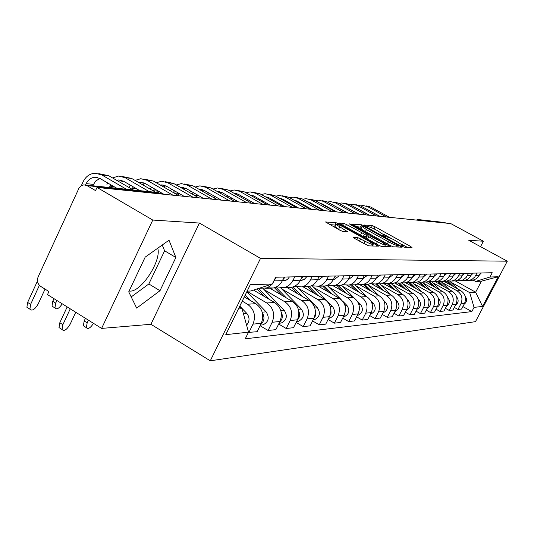 <?xml version="1.0" encoding="UTF-8"?>
<svg xmlns="http://www.w3.org/2000/svg" width="534" height="534" viewBox="0 0 534 534"><rect width="100%" height="100%" fill="white"/><g stroke="black" fill="none" stroke-linecap="round" stroke-linejoin="round"><path stroke-width="0.8" d="M402.563 246.468L404.492 247.275L412.001 247.569L410.693 246.494L375.055 226.81L372.352 225.662L364.261 225.008L365.109 225.735L368.106 226.63C369.969 226.963 372.906 228.198 376.897 230.334L384.306 235.147L382.771 235.354L383.746 236.048L386.696 236.922C388.518 237.223 391.442 238.451 395.474 240.607L403.03 245.527L401.561 245.747L402.563 246.468L402.936 245.707M157.73 248.217C161.722 260.298 141.657 291.604 130.162 291.11L129.108 291.063M353.395 237.336L354.689 238.498L368.654 245.86L378.472 246.154L339.043 223.946L336.093 222.711L325.506 221.964L339.944 230.261L342.968 231.516L347.507 231.709L335.913 224.38C336.507 223.813 339.297 224.834 344.283 227.437L369.321 241.388L373.233 244.232C372.625 244.786 369.848 243.764 364.902 241.174L357.693 237.577L353.294 237.537M260.519 258.383L199.422 223.052L152.784 220.061L97.021 187.434L450.769 223.586L483.39 241.221L468.752 240.287L507.3 261.193L260.519 258.383L210.283 360.804L475.48 321.648L507.3 261.193M390.521 245.653L393.358 246.835L402.089 247.182L400.774 246.081L364.448 225.962L361.672 224.794L352.113 224.106L390.521 245.653M390.514 246.721L381.323 246.361L378.406 245.146L339.15 223.065L343.596 223.325L346.493 224.54L364.495 234.146L367.332 234.232L350.304 224.547L349.343 223.859L351.452 224.64L390.514 246.721M152.784 220.061L101.607 328.41L47.493 294.601L48.914 291.524L40.631 286.351C37.567 283.968 36.733 280.811 38.128 276.886L79.145 187.814L81.221 185.719L83.878 184.851L87.029 185.605L95.553 190.605L97.021 187.434M101.607 328.41L150.908 324.292L210.283 360.804M419.243 219.661L444.869 222.551L420.078 219.988L419.303 220.368M445.85 223.078L444.869 222.551M480.547 246.681L483.39 241.221M469.593 280.31L472.897 280.216L476.094 278.861L478.244 276.872L480.46 272.987M441.832 282.326L457.071 290.816C461.803 294.114 463.078 298.466 460.902 303.873L464.473 303.526C466.636 298.166 465.374 293.854 460.682 290.589L444.074 281.345M464.473 303.526L461.576 309.073L457.972 309.473L454.321 307.417M477.016 273.061L474.779 276.979L472.116 279.295L469.393 280.357L465.381 280.31M460.902 303.873L457.972 309.473M461.089 280.63L464.507 280.544L467.764 279.155L469.953 277.126L472.21 273.154M445.389 308.292L449.201 310.441L452.959 310.027L455.923 304.36C458.119 298.886 456.83 294.481 452.051 291.137L435.123 281.692M468.612 273.234L466.336 277.239L463.619 279.609L460.842 280.69L456.69 280.63M432.74 282.7L448.286 291.384C453.106 294.748 454.407 299.2 452.185 304.72L449.201 310.441M452.211 280.964L455.736 280.884L459.06 279.469L461.289 277.393L463.599 273.335M436.051 309.199L440.036 311.456L443.968 311.022L446.985 305.228C449.227 299.634 447.913 295.128 443.033 291.718L425.772 282.059M459.834 273.415L457.511 277.506L454.741 279.936L451.911 281.038L447.605 280.957M423.248 283.087L439.102 291.971C444.014 295.415 445.343 299.961 443.08 305.608L440.036 311.456M442.92 281.318L446.571 281.244L449.962 279.796L452.238 277.673L454.588 273.521M426.272 310.147L430.451 312.517L434.563 312.063L437.64 306.142C439.929 300.415 438.588 295.809 433.608 292.318L415.999 282.439M450.649 273.602L448.28 277.793L445.456 280.27L442.559 281.405L438.1 281.305M413.316 283.494L429.49 292.585C434.509 296.11 435.864 300.762 433.555 306.536L430.451 312.517M433.194 281.685L436.972 281.618L440.437 280.136L442.759 277.96L445.156 273.715M416.039 311.142L420.418 313.632L424.717 313.151L427.861 307.09C430.197 301.236 428.829 296.524 423.749 292.952L405.66 282.773M441.037 273.802L438.614 278.087L435.731 280.63L432.774 281.785L428.148 281.665M402.923 283.921L419.437 293.226C424.557 296.837 425.938 301.597 423.582 307.511L420.418 313.632M423.001 282.065L426.92 282.012L430.457 280.497L432.827 278.267L435.277 273.922M405.306 312.176L409.898 314.793L414.411 314.292L417.615 308.091C419.998 302.097 418.603 297.271 413.416 293.613L394.673 283.033M430.951 274.009L428.482 278.401L425.531 281.004L422.521 282.186L417.708 282.039M392.029 284.368L408.897 293.9C414.124 297.598 415.539 302.471 413.129 308.532L409.898 314.793M412.308 282.466L416.373 282.426L419.984 280.871L422.407 278.588L424.91 274.136M394.039 313.258L398.858 316.015L403.597 315.494L406.868 309.139C409.304 302.998 407.876 298.052 402.576 294.301L383.092 283.267M420.371 274.229L417.842 278.728L414.831 281.391L411.754 282.606L406.748 282.433M380.602 284.836L397.837 294.608C403.177 298.399 404.625 303.392 402.162 309.6L398.858 316.015M401.074 282.887L405.299 282.86L408.991 281.264L411.467 278.928L414.024 274.363M382.197 314.386L387.27 317.303L392.243 316.749L395.587 310.241C398.077 303.946 396.615 298.88 391.202 295.028L371.978 284.108M409.251 274.456L406.668 279.075L403.591 281.805L400.44 283.047L395.227 282.84M368.607 285.33L386.216 295.349C391.682 299.24 393.157 304.36 390.641 310.721L387.27 317.303M389.259 283.327L393.651 283.314L397.423 281.678L399.959 279.282L402.576 274.596M369.728 315.567L375.075 318.651L380.308 318.07L383.726 311.395C386.269 304.941 384.774 299.741 379.24 295.796L359.883 284.755M397.55 274.703L394.906 279.436L391.762 282.239L388.538 283.514L383.105 283.267M355.984 285.85L373.994 296.13C379.581 300.121 381.089 305.375 378.526 311.903L375.075 318.651M376.817 283.788L381.389 283.788L385.254 282.112L387.844 279.649L390.521 274.843M356.599 316.809L362.226 320.073L367.746 319.459L371.243 312.61C373.84 305.989 372.311 300.655 366.651 296.604L346.92 285.31M385.221 274.957L382.524 279.816L379.3 282.693L376.003 284.001L370.329 283.708M342.694 286.391L361.124 296.957C366.838 301.049 368.387 306.449 365.757 313.144L362.226 320.073M363.701 284.275L368.467 284.295L372.418 282.573L375.502 279.442L377.805 275.11M342.735 318.11L348.682 321.575L354.503 320.927L358.08 313.892C360.744 307.09 359.175 301.61 353.381 297.451L333.109 285.803M372.218 275.224L370.656 278.307C368.894 281.605 366.264 283.674 362.78 284.515L356.846 284.175M328.69 286.972L347.547 297.825C353.401 302.03 354.983 307.577 352.293 314.459L348.682 321.575M349.843 284.782L354.816 284.829C358.354 283.968 361.011 281.865 362.8 278.514L364.388 275.384M328.083 319.486L334.371 323.157L340.525 322.476L344.19 315.247C346.913 308.258 345.304 302.624 339.377 298.346L318.404 286.251M358.481 275.511L356.879 278.675C355.07 282.065 352.38 284.195 348.809 285.063L342.601 284.662M313.892 287.572L333.209 298.74C339.203 303.072 340.826 308.772 338.075 315.841L334.371 323.157M335.192 285.316L340.385 285.39C344.009 284.509 346.733 282.346 348.569 278.902L350.191 275.678M312.577 320.921L319.239 324.832L325.747 324.111L329.498 316.682C332.288 309.493 330.646 303.692 324.565 299.294L303.092 286.845M343.936 275.811L342.294 279.068C340.445 282.559 337.688 284.749 334.03 285.637L327.516 285.176M298.246 288.22L318.044 299.707C324.185 304.166 325.847 310.034 323.03 317.309L319.239 324.832M319.666 285.884L325.106 285.99C328.817 285.083 331.614 282.853 333.49 279.309L335.158 275.991M296.136 322.436L303.205 326.608L310.1 325.847L313.945 318.197C316.809 310.795 315.12 304.827 308.892 300.295L286.878 287.479M328.523 276.125L326.841 279.482C324.939 283.08 322.115 285.33 318.364 286.251L311.522 285.71M281.678 288.894L301.977 300.735C308.272 305.328 309.98 311.369 307.09 318.865L303.205 326.608M303.185 286.478L308.892 286.618C312.704 285.683 315.567 283.394 317.496 279.736L319.205 276.318M278.668 324.031L286.184 328.497L293.506 327.682L297.451 319.799C300.382 312.183 298.653 306.035 292.265 301.356L269.69 288.153M312.156 276.465L310.428 279.929C308.485 283.627 305.582 285.957 301.73 286.898L294.534 286.271M264.096 289.615L284.922 301.83C291.384 306.563 293.133 312.791 290.169 320.513L286.184 328.497M285.67 287.112L291.664 287.292C295.576 286.331 298.513 283.961 300.495 280.196L302.244 276.672M260.085 325.72L268.088 330.499L275.878 329.632L279.923 321.508C282.933 313.652 281.158 307.31 274.596 302.491L253.523 290.096M294.748 276.826L292.972 280.397C290.977 284.215 288 286.618 284.041 287.592L276.452 286.851M247.042 291.344L266.786 302.985C273.421 307.878 275.217 314.299 272.173 322.269L268.088 330.499M267.013 287.773L273.315 288.013C277.333 287.018 280.357 284.575 282.386 280.684L284.188 277.046M248.417 332.402L257.114 331.714L261.266 323.33C264.35 315.22 262.528 308.672 255.793 303.692L244.312 296.904M276.191 277.206L272.34 283.975M238.384 308.979L242.029 308.719L248.537 332.155L225.782 334.658L250.292 284.715L272.32 284.008L269.563 286.444L266.339 288.013L259.304 288.226M242.242 301.123L247.462 304.226C254.277 309.273 256.126 315.908 253.003 324.131L248.804 332.635M450.542 281.965L469.713 292.625L475.64 292.205L481.414 281.191L475.567 281.438L473.217 280.143M455.275 280.904L475.64 292.205L482.556 306.436L474.045 307.37L469.713 292.625M475.567 281.438L489.985 277.012L498.182 276.745L482.556 306.436M248.537 332.155L245.233 338.836L471.829 311.596L474.045 307.37M489.985 277.012L492.228 272.74L275.671 277.219L272.32 284.008L250.733 290.997L247.135 291.15M199.422 223.052L150.908 324.292M128.734 291.851L136.684 308.118L159.993 290.703L175.88 257.475L169.011 240.207L145.188 257.128L128.734 291.851M242.029 308.719L239.305 307.103M462.878 306.576L471.829 311.596M498.182 276.745L481.414 281.191M131.21 296.911L148.832 283.968L164.619 250.813L162.243 245.013M164.619 250.813L175.88 257.475M148.832 283.968L159.993 290.703M407.369 247.389L401.688 244.245M391.495 238.611L383.032 233.925M361.591 227.277L356.258 226.63M398.431 245.56L363.614 226.282L362.019 226.429L366.424 229.58L388.425 241.775C392.557 243.991 395.534 245.233 397.363 245.52L398.431 245.56L397.69 247.008M361.031 228.392L362.926 230.328M390.167 245.453L393.258 246.821M361.264 235.601L363.36 236.395L366.057 236.549L367.292 234.306M366.518 235.848L367.092 236.175M384.82 246.027L385.728 246.534M377.411 241.728C382.184 244.232 384.867 245.226 385.475 244.726L381.61 241.935L370.082 235.928L367.259 235.848L377.411 241.728L376.283 243.965M377.551 244.672L381.136 246.334M366.164 238.024L366.865 238.718M368.634 245.86L358.287 240.507M334.878 226.449L338.523 229.406L339.671 227.104M341.173 230.882L338.523 229.406M335.532 225.134L329.798 224.594M373.46 246.047L372.572 245.553M446.731 281.211L450.529 284.936M444.749 281.318L445.696 282.246M447.492 280.997L452.799 286.197M449.808 281.244L457.571 288.854M465.201 296.343C467.31 299.4 466.93 302.05 464.066 304.313M479.445 274.923L481.341 272.967M365.289 208.454L379.921 216.343M389.48 217.318L370.643 206.998L366.09 205.877M386.609 217.024L367.666 206.645L363.093 205.517L360.637 205.904M437.74 281.418L441.818 285.43M435.811 281.665L436.779 282.613M438.801 281.458L444.188 286.751M441.097 281.598L449.167 289.535M456.603 296.837C458.973 300.061 458.593 302.858 455.462 305.241M428.462 281.745L432.734 285.95M426.472 282.032L427.46 283M429.743 281.959L435.203 287.332M431.959 281.925L440.403 290.242M447.619 297.351L447.792 297.518C450.255 300.902 449.815 303.799 446.477 306.196M471.135 275.224L473.224 273.134M354.583 207.165L369.788 215.309M379.601 216.31L360.41 205.777L355.777 204.635M376.603 216.003L357.313 205.41L352.654 204.255L350.064 204.682M462.457 275.524L464.747 273.315M343.455 205.85L359.215 214.227M369.288 215.255L349.737 204.502L345.024 203.341M366.157 214.935L346.506 204.115L341.767 202.947L339.03 203.407M332.535 209.648L332.335 210.049M334.591 211.304L334.791 210.897M418.996 282.312L423.235 286.498M416.66 282.359L417.728 283.407M420.211 282.406L425.818 287.946M422.361 282.219L431.258 291.003M438.22 297.872L438.594 298.246C441.144 301.803 440.643 304.787 437.092 307.197M409.011 282.82L413.309 287.078M406.287 282.586L407.542 283.828M410.179 282.82L416.013 288.6M412.388 282.579L421.706 291.804M428.361 298.393L428.976 299C431.612 302.745 431.038 305.822 427.267 308.231M398.484 283.28L402.916 287.686M395.507 282.92L396.869 284.275M399.619 283.194L405.747 289.281M401.982 282.987L411.714 292.652M418.029 298.92L418.91 299.794C421.626 303.739 420.986 306.91 416.987 309.313M453.386 275.838L455.889 273.495M331.854 204.489L348.181 213.099M358.521 214.154L338.603 203.174L333.797 201.986M355.257 213.82L335.225 202.766L330.392 201.572L327.502 202.079M323.477 204.629L323.163 204.963M320.887 208.64L320.64 209.134M322.943 210.416L323.183 209.915M325.593 206.311L325.96 206.004M328.09 207.699L328.383 207.346M332.582 204.889L333.036 204.816M443.894 276.158L446.624 273.688M319.753 203.074L322.176 203.908L336.64 211.918M347.267 213.006L326.968 201.785L322.069 200.57M343.856 212.659L323.437 201.358L318.511 200.137L315.461 200.697M311.375 203.354L310.995 203.774M308.712 207.606L308.412 208.2M310.868 209.288L311.048 208.907M313.458 205.143L313.892 204.756M316.108 206.618L316.448 206.177M320.654 203.574L321.248 203.474M433.948 276.492L436.925 273.889M307.097 201.612L309.813 202.493L324.565 210.69M335.499 211.804L314.8 200.33L309.807 199.089M331.928 211.437L311.102 199.89L306.082 198.641L302.858 199.255M298.713 202.032L298.266 202.546M295.963 206.531L295.616 207.239M300.755 203.928L301.263 203.454M303.572 205.497L303.966 204.963M308.178 202.212L308.912 202.066M387.377 283.694L392.023 288.327M384.553 283.607L385.681 284.735M388.485 283.521L395 290.009M391.068 283.414L401.254 293.553M407.162 299.434L408.356 300.629C411.167 304.774 410.446 308.045 406.2 310.434M423.522 276.826L426.753 274.096M293.854 200.083L296.877 201.011L311.923 209.395M323.177 210.543L302.057 198.808L295.883 197.413M319.425 210.162L298.186 198.348L293.066 197.073L289.655 197.747M285.45 200.657L284.936 201.265M282.613 205.423L282.206 206.251M287.459 202.673L288.033 202.099M290.449 204.348L290.897 203.701M295.115 200.791L296.003 200.597M375.662 284.068L380.602 289.007M372.939 284.221L373.94 285.223M376.904 283.968L383.726 290.783M379.627 283.861L390.294 294.514M395.727 299.941L397.283 301.496C400.186 305.869 399.385 309.239 394.886 311.609M407.789 277.306L412.575 277.179L416.079 274.316M279.983 198.494L283.307 199.456L298.666 208.04M310.254 209.221L288.7 197.213L282.292 195.771M306.322 208.821L284.642 196.726L279.416 195.424L275.811 196.165M271.546 199.222L270.965 199.943M268.615 204.275L268.295 204.936M273.515 201.378L274.169 200.691M276.699 203.16L277.199 202.386M281.425 199.302L282.473 199.055M363.38 284.495L368.6 289.728M360.637 284.769L361.598 285.737M364.742 284.442L371.884 291.604M367.606 284.328L378.793 295.542M383.659 300.415L385.655 302.418C388.625 306.93 387.791 310.387 383.152 312.797L382.991 312.837M401.067 277.54L404.859 274.549M265.418 196.832L269.063 197.827L284.742 206.618M296.69 207.839L274.69 195.537L268.028 194.049M292.565 207.419L270.431 195.03L265.098 193.695L261.28 194.516M256.947 197.72L256.293 198.575M253.917 203.094L253.743 203.447M258.883 200.03L259.611 199.215M262.274 201.939L262.828 201.024M267.053 197.754L268.275 197.44M350.518 284.996L355.984 290.496M347.601 285.263L348.609 286.277M351.953 284.942L359.442 292.478M354.943 284.802L366.711 296.637M370.89 300.836L373.42 303.379C376.457 308.011 375.602 311.562 370.863 314.025L370.469 314.119M388.952 277.914L393.057 274.79M250.126 195.097L254.097 196.118L270.111 205.123M282.446 206.384L259.978 193.782L253.043 192.247M278.101 205.937L255.492 193.248L250.046 191.88L246.007 192.787M241.615 196.152L240.881 197.146M247.135 200.684L247.729 199.609M243.511 198.635L244.318 197.68M251.961 196.132L253.356 195.744M336.974 285.523L342.701 291.317M333.783 285.69L334.925 286.845M338.483 285.463L346.346 293.406M341.426 285.109L354.089 297.892M357.306 301.136L360.537 304.4C363.641 309.153 362.773 312.797 357.92 315.327L357.286 315.461M359.389 309.226L358.775 312.243M376.183 278.294L380.629 275.05M234.032 193.281L238.358 194.316L254.718 203.547M267.454 204.849L244.499 191.933L237.276 190.344M262.882 204.382L239.779 191.372L234.212 189.971L229.934 190.972M225.475 194.516L224.66 195.678M231.202 199.382L231.856 198.134M227.33 197.193L228.218 196.071M236.081 194.443L237.657 193.969M322.676 286.084L328.69 292.185M319.272 286.217L320.48 287.446M324.272 286.017L332.542 294.408M327.095 285.356L341.193 299.641M342.548 301.016L346.946 305.468C350.13 310.354 349.236 314.099 344.27 316.695L343.369 316.869M345.571 309.38L344.597 314.359M362.706 278.695L367.512 275.324M217.078 191.379L221.77 192.42L238.491 201.892M251.654 203.234L228.192 189.984L220.662 188.342M246.835 202.74L223.219 189.39L217.532 187.961L212.993 189.063M208.467 192.807L207.579 194.149M214.421 198.041L215.142 196.599M210.296 195.698L211.257 194.396M219.354 192.667L221.129 192.093M307.577 286.671L313.905 293.113M303.973 286.811L305.221 288.08M309.206 286.544L317.977 295.469M312.343 285.997L332.595 306.603C335.853 311.622 334.938 315.467 329.852 318.137L328.664 318.337M330.893 309.827L331.067 313.244L329.678 316.308M349.663 276.725L350.344 275.678M348.462 279.102L349.256 278.988L353.655 275.611M199.189 189.376L204.268 190.418L221.37 200.143M234.993 201.532L211.003 187.935L203.134 186.226M229.907 201.011L205.75 187.307L199.936 185.839L195.124 187.06M190.531 191.012L189.557 192.567M196.712 196.659L197.513 195.003M192.327 194.149L193.368 192.634M201.718 190.812L203.694 190.117M291.604 287.299L298.266 294.107M287.786 287.446L289.061 288.754M293.066 286.892L302.571 296.617M297.064 287.005L317.41 307.798C320.754 312.964 319.819 316.922 314.606 319.672L313.098 319.886M315.314 310.441C316.335 313.365 315.868 315.968 313.925 318.244M334.377 277.54L335.486 275.985M333.383 279.522L334.484 279.389L338.99 275.911M180.292 187.274L185.772 188.302L203.274 198.288M217.391 199.736L192.841 185.765L184.617 183.99M212.011 199.182L187.294 185.104L181.346 183.596L176.233 184.958M171.574 189.143L170.52 190.932M178.002 195.23L178.897 193.341M173.343 192.554L174.464 190.798M183.082 188.869L185.278 188.035M274.429 287.706L281.698 295.175M270.625 288.113L271.933 289.468M275.858 287.152L286.271 297.852M280.67 287.866L301.323 309.066C304.747 314.392 303.793 318.464 298.453 321.288L296.597 321.508M298.773 311.188C300.228 314.599 299.721 317.596 297.258 320.193M318.224 278.281L319.726 276.312M317.383 279.95L318.825 279.816L323.45 276.232M160.293 185.064L161.635 184.911L166.207 186.059L184.117 196.332M198.761 197.827L173.637 183.469L165.019 181.627M193.061 197.246L167.763 182.768L161.675 181.226L156.242 182.735M151.516 187.174L150.374 189.236M153.265 190.912L154.453 188.869M158.765 192.554L159.212 191.606M163.371 186.827L165.794 185.839M257.001 288.967L264.123 296.33M258.589 288.453L268.982 299.187M263.122 288.614L284.255 310.414C287.766 315.901 286.785 320.1 281.305 323.01L279.175 323.224M281.178 312.043C283.113 315.914 282.579 319.299 279.582 322.196M301.089 279.002L302.992 276.652M300.395 280.39L304.226 279.476L306.95 276.572M139.094 182.735L140.782 182.508L145.462 183.689L163.811 194.256M179.017 195.811L153.291 181.039L144.247 179.124M172.969 195.197L147.057 180.298L140.822 178.71L135.042 180.392M130.249 185.111L129.021 187.487M131.978 189.203L133.246 186.847M138.032 190.471L138.346 189.804M142.485 184.691L145.141 183.516M84.826 326.695L83.364 325.78L84.172 320.987L87.162 322.856L86.341 327.649C87.983 329.485 90.38 328.05 93.523 323.357M244.479 296.564L245.44 297.565M245.226 295.035L250.62 300.629M246.801 291.831L266.099 311.843C269.71 317.51 268.702 321.842 263.075 324.839L260.886 325.059M262.434 313.004C264.897 317.329 264.357 321.088 260.792 324.285M87.162 322.856L88.424 320.173M85.433 318.304L84.172 320.987M53.554 307.077L52.018 306.115L52.746 301.316L55.683 303.152L54.949 307.951C56.691 309.84 59.127 308.465 62.258 303.826M282.86 279.723L285.183 277.026M282.306 280.837L286.204 280.15L288.033 278.815L289.395 276.932M116.579 180.272L118.648 179.958L123.441 181.173L139.828 190.658M155.688 192.3L131.691 178.463L122.193 176.467M149.24 191.633L125.069 177.668L118.681 176.04L112.527 177.922M107.674 182.948L106.933 184.357M53.981 298.653L52.746 301.316M55.683 303.152L56.918 300.488M109.337 187.494L110.732 184.731M120.317 182.441L123.227 181.053M60.656 328.617L58.994 327.569L59.808 322.743L62.872 324.679L62.051 329.498C64.113 331.567 66.83 329.772 70.194 324.131L75.748 312.25M239.793 306.102L246.761 313.365C249.832 317.39 249.772 321.308 246.581 325.119M62.872 324.679L70.268 308.826M67.191 306.903L59.808 322.743M28.636 308.372L26.9 307.277L27.628 302.444L30.632 304.34L29.897 309.173C32.08 311.302 34.837 309.573 38.181 303.979L45.043 289.108M85.567 185.004L86.208 183.616C88.183 179.678 91.147 177.548 95.099 177.241L100.012 178.489L116.806 188.268M133.326 189.984L108.729 175.719L98.73 173.637M126.458 189.27L101.68 174.878L95.139 173.203C89.779 173.597 85.767 176.46 83.097 181.794L81.322 185.665M37.473 281.031L27.628 302.444M30.632 304.34L39.383 285.33M92.729 185.765L95.626 181.073L99.918 178.436M272.173 322.269L279.923 321.508M290.169 320.513L297.451 319.799M307.09 318.865L313.945 318.197M323.03 317.309L329.498 316.682M338.075 315.841L344.19 315.247M352.293 314.459L358.08 313.892M365.757 313.144L371.243 312.61M378.526 311.903L383.726 311.395M390.641 310.721L395.587 310.241M402.162 309.6L406.868 309.139M413.129 308.532L417.615 308.091M423.582 307.511L427.861 307.09M433.555 306.536L437.64 306.142M443.08 305.608L446.985 305.228M452.185 304.72L455.923 304.36M253.003 324.131L261.266 323.33M247.462 304.226L255.793 303.692M266.786 302.985L274.596 302.491M292.972 280.397L300.495 280.196M284.922 301.83L292.265 301.356M310.428 279.929L317.496 279.736M301.977 300.735L308.892 300.295M326.841 279.482L333.49 279.309M318.044 299.707L324.565 299.294M342.294 279.068L348.569 278.902M333.209 298.74L339.377 298.346M356.879 278.675L362.8 278.514M347.547 297.825L353.381 297.451M370.656 278.307L376.256 278.154M361.124 296.957L366.651 296.604M383.692 277.954L389.006 277.813M373.994 296.13L379.24 295.796M396.054 277.62L401.094 277.486M386.216 295.349L391.202 295.028M397.837 294.608L402.576 294.301M418.943 277.006L423.495 276.886M408.897 293.9L413.416 293.613M429.556 276.719L433.888 276.605M419.437 293.226L423.749 292.952M439.662 276.445L443.801 276.338M429.49 292.585L433.608 292.318M449.308 276.185L453.259 276.078M439.102 291.971L443.033 291.718M458.519 275.938L462.29 275.838M448.286 291.384L452.051 291.137M467.323 275.704L470.935 275.604M457.071 290.816L460.682 290.589M475.747 275.477L479.205 275.384M274.369 280.897L282.386 280.684M421.112 220.555L418.115 219.541L416.273 220.061M162.243 194.096L160.707 193.215L87.029 185.605M161.602 193.729L157.79 192.52L85.694 185.038M402.336 246.334L402.636 245.74M383.586 235.961L383.886 235.367M371.344 227.651L372.352 225.662M374.027 228.852L375.055 226.81M410.179 247.502L410.693 246.494M360.584 226.963L361.672 224.794M364.208 226.456L364.448 225.962M400.253 247.108L400.774 246.081M365.363 231.683L366.424 229.58M387.35 243.891L388.425 241.775M396.629 246.962L397.363 245.52M342.641 225.235L343.596 223.325M345.385 226.756L346.493 224.54M360.483 235.167L361.605 232.937M363.36 236.395L364.495 234.146M366.057 236.549L367.185 234.313M351.239 225.068L351.452 224.64M388.652 246.648L389.193 245.593M367.559 239.105L368.687 236.876M356.672 239.606L357.693 237.577M359.509 241.128L360.677 238.811M363.741 243.491L364.902 241.174M345.571 231.689L346.079 230.675M334.958 224.994L336.093 222.711M338.629 224.774L339.043 223.946M376.45 246.167L376.997 245.086M367.666 206.645L370.643 206.998M357.313 205.41L360.41 205.777M346.506 204.115L349.737 204.502M428.976 299L428.582 299.033M418.91 299.794L418.349 299.841M335.225 202.766L338.603 203.174M323.437 201.358L326.968 201.785M311.102 199.89L314.8 200.33M408.356 300.629L407.622 300.682M298.186 198.348L302.057 198.808M397.283 301.496L396.355 301.57M284.642 196.726L288.7 197.213M385.655 302.418L384.507 302.504M270.431 195.03L274.69 195.537M373.42 303.379L372.038 303.492M255.492 193.248L259.978 193.782M360.537 304.4L358.895 304.527M239.779 191.372L244.499 191.933M230.247 198.842L231.402 198.962M346.946 305.468L345.024 305.622M223.219 189.39L228.192 189.984M212.532 196.966L214.822 197.213M332.595 306.603L330.352 306.776M205.75 187.307L211.003 187.935M193.789 194.99L197.333 195.364M317.41 307.798L314.826 307.998M187.294 185.104L192.841 185.765M173.924 192.887L178.863 193.408M301.323 309.066L298.346 309.299M167.763 182.768L173.637 183.469M153.358 190.711L158.625 191.272M284.255 310.414L280.844 310.681M147.057 180.298L153.291 181.039M132.312 188.489L136.924 188.976M266.099 311.843L262.207 312.15M125.069 177.668L131.691 178.463M109.971 186.126L113.829 186.533M246.761 313.365L243.391 313.632M101.68 174.878L108.729 175.719M86.208 183.616L93.37 184.37M265.191 288.327L273.315 288.013M469.393 280.357L472.897 280.216M460.842 280.69L464.507 280.544M451.911 281.038L455.736 280.884M442.559 281.405L446.571 281.244M432.774 281.785L436.972 281.618M422.521 282.186L426.92 282.012M411.754 282.606L416.373 282.426M400.44 283.047L405.299 282.86M388.538 283.514L393.651 283.314M376.003 284.001L381.389 283.788M362.78 284.515L368.467 284.295M348.809 285.063L354.816 284.829M334.03 285.637L340.385 285.39M318.364 286.251L325.106 285.99M301.73 286.898L308.892 286.618M284.041 287.592L291.664 287.292M383.826 236.095L384.213 235.334M397.757 247.008L398.498 245.553M360.924 228.605L362.019 226.429M384.587 246.488L385.388 244.912M366.124 238.097L367.259 235.848M372.338 246.007L373.132 244.438M334.765 226.676L335.913 224.38M331.974 204.555L332.335 204.595M319.906 203.16L320.487 203.227M307.264 201.705L308.098 201.799M294.02 200.177L295.122 200.303M280.116 198.575L281.518 198.735M265.518 196.892L267.24 197.086M370.863 314.025L370.503 314.065M250.159 195.117L252.235 195.357M357.92 315.327L357.319 315.387M234.179 193.275L236.449 193.542M344.27 316.695L343.409 316.782M362.746 278.621L363.22 278.608M217.498 191.352L219.821 191.619M329.852 318.137L328.704 318.257M348.508 279.008L349.256 278.988M199.903 189.323L202.273 189.597M314.606 319.672L313.131 319.819M333.436 279.416L334.484 279.389M181.306 187.18L183.736 187.461M298.453 321.288L296.617 321.475M317.436 279.849L318.825 279.816M161.635 184.911L164.118 185.198M281.305 323.01L279.068 323.237M300.435 280.317L302.204 280.263M140.782 182.508L143.332 182.802M83.364 325.78L86.341 327.649M263.075 324.839L260.385 325.106M52.018 306.115L54.949 307.951M282.326 280.804L284.522 280.744M118.648 179.958L121.251 180.258M58.994 327.569L62.051 329.498M26.9 307.277L29.897 309.173M95.099 177.241L97.769 177.548"/></g></svg>
